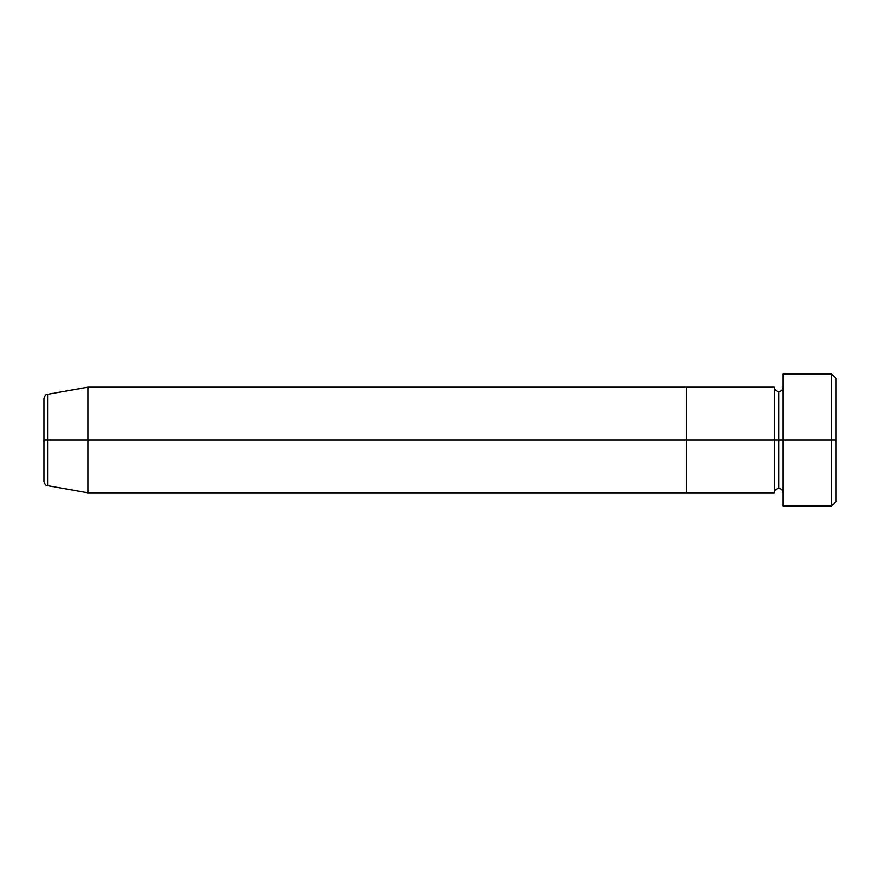 <?xml version="1.0" encoding="UTF-8"?>
<svg xmlns="http://www.w3.org/2000/svg" width="880" height="880" viewBox="0 0 880 880"><rect width="100%" height="100%" fill="white"/><g stroke="black" fill="none" stroke-linecap="round" stroke-linejoin="round"><path stroke-width="0.66" stroke-dasharray="4.4 3.3" d="M831.6 440L836 440L836 501.6L836 378.4L836 440L831.6 440L831.6 506L831.6 440L783.2 440L783.2 387.2L783.2 440L831.6 440L831.6 374L831.6 440M778.8 391.6L778.8 440L778.8 391.6M774.4 387.2L774.4 492.8L774.4 440L686.4 440L774.4 440L774.4 387.2M686.4 492.8L686.4 387.2L686.4 492.8M783.2 506L783.2 374L783.2 506M783.2 440L783.2 387.2L783.2 440M778.8 488.4L778.8 440L778.8 488.4M44 481.349L44 480.557M47.641 440L47.641 485.683L47.641 440L88 440L88 492.8L88 440L686.4 440L88 440L88 387.2L88 440L47.641 440L47.641 394.317L47.641 440M686.4 387.2L686.4 440L686.4 387.2"/><path stroke-width="1.32" d="M783.2 492.8C782.925 490.138 781.462 488.675 778.8 488.4L778.8 440L778.8 488.4C776.138 488.675 774.675 490.138 774.4 492.8L774.4 440L783.2 440L783.2 506L783.2 374L783.2 440L836 440L836 378.4L836 501.6L836 440L831.6 440L831.6 506L831.6 440L778.8 440L778.8 391.6L778.8 440L774.4 440L774.4 387.2L686.4 387.2L686.4 492.8L686.4 387.2L88 387.2L88 440L44 440L44 481.349C44.924 484.517 46.134 485.969 47.641 485.683L47.641 440L47.641 485.683L88 492.8L88 440L88 492.8L686.4 492.8L686.4 440L774.4 440L88 440L686.4 440L686.4 387.2L686.4 492.8L774.4 492.8L774.4 387.2C774.675 389.862 776.138 391.325 778.8 391.6C781.462 391.325 782.925 389.862 783.2 387.2M831.6 440L831.6 374L831.6 440M88 440L88 387.2L47.641 394.317L47.641 440L88 440M44 398.651L44 440L47.641 440L47.641 394.317C46.134 394.031 44.924 395.483 44 398.651L44 480.557M783.2 506L831.6 506L836 501.6M836 378.4L831.6 374L783.2 374"/></g></svg>
